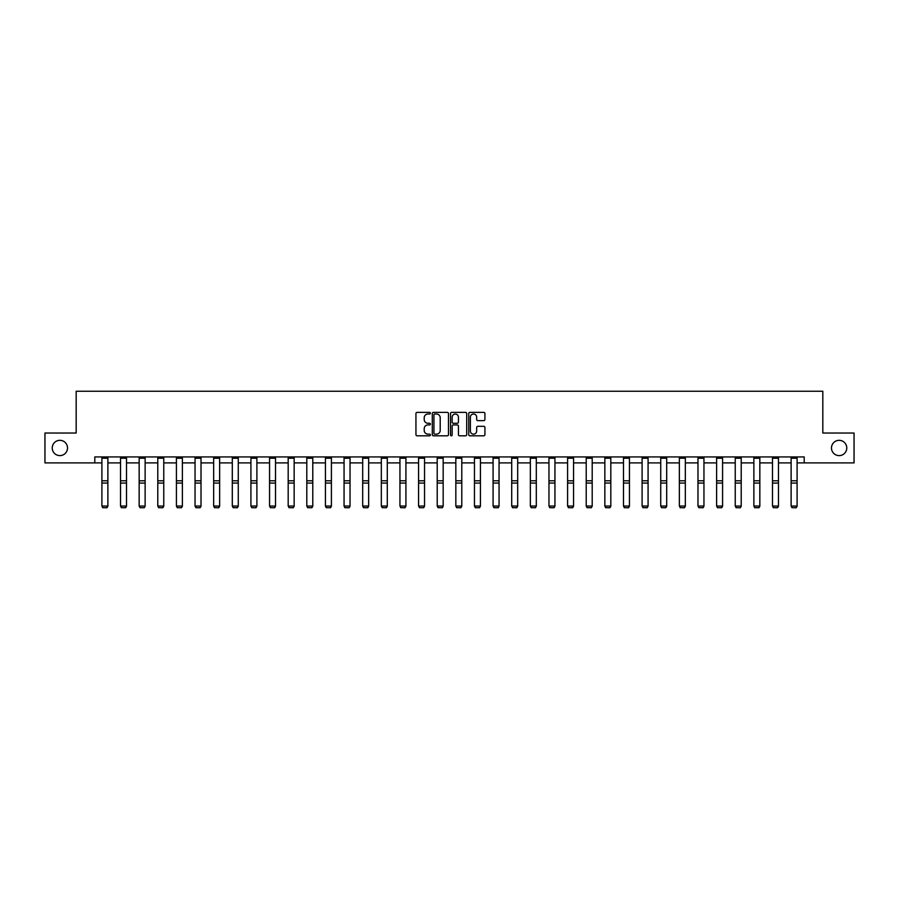 <?xml version="1.0" encoding="UTF-8"?>
<svg xmlns="http://www.w3.org/2000/svg" width="899" height="899" viewBox="0 0 899 899"><rect width="100%" height="100%" fill="white"/><g stroke="black" fill="none" stroke-linecap="round" stroke-linejoin="round"><path stroke-width="1.35" d="M831.485 447.972A7.641 7.641 0 0 0 839.127 455.613A7.641 7.641 0 0 0 846.768 447.972A7.641 7.641 0 0 0 839.127 440.33A7.641 7.641 0 0 0 831.485 447.972M52.232 447.972A7.641 7.641 0 0 0 59.873 455.613A7.641 7.641 0 0 0 67.515 447.972A7.641 7.641 0 0 0 59.873 440.33A7.641 7.641 0 0 0 52.232 447.972M430.396 413.192A0.82 0.82 0 0 0 429.576 412.371L417.125 412.371A1.169 1.169 0 0 0 415.945 413.54L415.945 434.633A1.169 1.169 0 0 0 417.125 435.813L429.576 435.813A0.82 0.82 0 0 0 430.396 434.992A0.82 0.82 0 0 0 429.576 434.161L427.969 434.161A3.753 3.753 0 0 1 424.216 430.419L424.216 428.654A3.753 3.753 0 0 1 427.969 424.912L429.576 424.912A0.82 0.82 0 0 0 430.396 424.092A0.82 0.82 0 0 0 429.576 423.272L427.969 423.272A3.753 3.753 0 0 1 424.216 419.518L424.216 417.754A3.753 3.753 0 0 1 427.969 414.012L429.576 414.012A0.82 0.82 0 0 0 430.396 413.192M483.752 420.631A1.169 1.169 0 0 0 484.921 419.462L484.921 413.54A1.169 1.169 0 0 0 483.752 412.371L469.919 412.371A1.169 1.169 0 0 0 468.75 413.54L468.75 434.633A1.169 1.169 0 0 0 469.919 435.813L483.752 435.813A1.169 1.169 0 0 0 484.921 434.633L484.921 427.486A1.169 1.169 0 0 0 483.752 426.317L477.83 426.317A1.169 1.169 0 0 0 476.661 427.486L476.661 431.026A3.135 3.135 0 0 1 473.526 434.161A3.135 3.135 0 0 1 470.391 431.026L470.391 417.147A3.135 3.135 0 0 1 473.526 414.012A3.135 3.135 0 0 1 476.661 417.147L476.661 419.462A1.169 1.169 0 0 0 477.83 420.631L483.752 420.631M94.8 462.895L44.95 462.895L44.95 433.037L76.179 433.037L76.179 391.245L822.821 391.245L822.821 433.037L854.05 433.037L854.05 462.895L804.2 462.895L804.2 456.928L94.8 456.928L94.8 462.895L101.902 462.895M448.477 413.54A1.169 1.169 0 0 0 447.297 412.371L433.475 412.371A1.169 1.169 0 0 0 432.295 413.54L432.295 434.633A1.169 1.169 0 0 0 433.475 435.813L447.297 435.813A1.169 1.169 0 0 0 448.477 434.633L448.477 413.54M451.703 412.371L465.525 412.371A1.169 1.169 0 0 1 466.705 413.54L466.705 434.633A1.169 1.169 0 0 1 465.525 435.813L459.614 435.813A1.169 1.169 0 0 1 458.434 434.633L458.434 426.081A1.169 1.169 0 0 0 457.265 424.912L453.343 424.912A1.169 1.169 0 0 0 452.163 426.081L452.163 434.992A0.82 0.82 0 0 1 451.343 435.813A0.82 0.82 0 0 1 450.523 434.992L450.523 413.54A1.169 1.169 0 0 1 451.703 412.371M107.88 462.895L120.533 462.895M126.501 462.895L139.165 462.895M145.132 462.895L157.786 462.895M163.764 462.895L176.418 462.895M182.385 462.895L195.049 462.895M201.016 462.895L213.67 462.895M219.637 462.895L232.302 462.895M238.269 462.895L250.922 462.895M256.9 462.895L269.554 462.895M275.521 462.895L288.186 462.895M294.153 462.895L306.806 462.895M312.785 462.895L325.438 462.895M331.405 462.895L344.059 462.895M350.037 462.895L362.69 462.895M368.657 462.895L381.322 462.895M387.289 462.895L399.943 462.895M405.921 462.895L418.574 462.895M424.542 462.895L437.206 462.895M443.173 462.895L455.827 462.895M461.794 462.895L474.458 462.895M480.426 462.895L493.079 462.895M499.057 462.895L511.711 462.895M517.678 462.895L530.343 462.895M536.31 462.895L548.963 462.895M554.941 462.895L567.595 462.895M573.562 462.895L586.215 462.895M592.194 462.895L604.847 462.895M610.814 462.895L623.479 462.895M629.446 462.895L642.1 462.895M648.078 462.895L660.731 462.895M666.698 462.895L679.363 462.895M685.33 462.895L697.984 462.895M703.951 462.895L716.615 462.895M722.582 462.895L735.236 462.895M741.214 462.895L753.868 462.895M759.835 462.895L772.499 462.895M778.467 462.895L791.12 462.895M797.098 462.895L804.2 462.895M434.756 414.012A0.82 0.82 0 0 0 433.936 414.832L433.936 433.34A0.82 0.82 0 0 0 434.756 434.161L436.464 434.161A3.753 3.753 0 0 0 440.207 430.419L440.207 417.754A3.753 3.753 0 0 0 436.464 414.012L434.756 414.012M458.434 417.203A3.135 3.135 0 0 0 455.299 414.068A3.135 3.135 0 0 0 452.163 417.203L452.163 422.092A1.169 1.169 0 0 0 453.343 423.272L457.265 423.272A1.169 1.169 0 0 0 458.434 422.092L458.434 417.203M107.88 456.928L107.88 506.272L106.981 507.755L102.801 507.665L106.981 507.755M102.801 507.755L101.902 506.047L107.88 506.047L106.981 507.665M101.902 456.928L101.902 506.047L102.801 507.665M126.501 456.928L126.501 506.272L125.613 507.755L121.432 507.665L125.613 507.755M121.432 507.755L120.533 506.047L126.501 506.047L125.613 507.665M120.533 456.928L120.533 506.047L121.432 507.665M145.132 456.928L145.132 506.272L144.233 507.755L140.053 507.665L144.233 507.755M140.053 507.755L139.165 506.047L145.132 506.047L144.233 507.665M139.165 456.928L139.165 506.047L140.053 507.665M163.764 456.928L163.764 506.272L162.865 507.755L158.685 507.665L162.865 507.755M158.685 507.755L157.786 506.047L163.764 506.047L162.865 507.665M157.786 456.928L157.786 506.047L158.685 507.665M182.385 456.928L182.385 506.272L181.497 507.755L177.317 507.665L181.497 507.755M177.317 507.755L176.418 506.047L182.385 506.047L181.497 507.665M176.418 456.928L176.418 506.047L177.317 507.665M201.016 456.928L201.016 506.272L200.117 507.755L195.937 507.665L200.117 507.755M195.937 507.755L195.049 506.047L201.016 506.047L200.117 507.665M195.049 456.928L195.049 506.047L195.937 507.665M219.637 456.928L219.637 506.272L218.749 507.755L214.569 507.665L218.749 507.755M214.569 507.755L213.67 506.047L219.637 506.047L218.749 507.665M213.67 456.928L213.67 506.047L214.569 507.665M238.269 456.928L238.269 506.272L237.37 507.755L233.189 507.665L237.37 507.755M233.189 507.755L232.302 506.047L238.269 506.047L237.37 507.665M232.302 456.928L232.302 506.047L233.189 507.665M256.9 456.928L256.9 506.272L256.001 507.755L251.821 507.665L256.001 507.755M251.821 507.755L250.922 506.047L256.9 506.047L256.001 507.665M250.922 456.928L250.922 506.047L251.821 507.665M275.521 456.928L275.521 506.272L274.633 507.755L270.453 507.665L274.633 507.755M270.453 507.755L269.554 506.047L275.521 506.047L274.633 507.665M269.554 456.928L269.554 506.047L270.453 507.665M294.153 456.928L294.153 506.272L293.254 507.755L289.073 507.665L293.254 507.755M289.073 507.755L288.186 506.047L294.153 506.047L293.254 507.665M288.186 456.928L288.186 506.047L289.073 507.665M312.785 456.928L312.785 506.272L311.886 507.755L307.705 507.665L311.886 507.755M307.705 507.755L306.806 506.047L312.785 506.047L311.886 507.665M306.806 456.928L306.806 506.047L307.705 507.665M331.405 456.928L331.405 506.272L330.506 507.755L326.337 507.665L330.506 507.755M326.337 507.755L325.438 506.047L331.405 506.047L330.506 507.665M325.438 456.928L325.438 506.047L326.337 507.665M350.037 456.928L350.037 506.272L349.138 507.755L344.958 507.665L349.138 507.755M344.958 507.755L344.059 506.047L350.037 506.047L349.138 507.665M344.059 456.928L344.059 506.047L344.958 507.665M368.657 456.928L368.657 506.272L367.77 507.755L363.589 507.665L367.77 507.755M363.589 507.755L362.69 506.047L368.657 506.047L367.77 507.665M362.69 456.928L362.69 506.047L363.589 507.665M387.289 456.928L387.289 506.272L386.39 507.755L382.21 507.665L386.39 507.755M382.21 507.755L381.322 506.047L387.289 506.047L386.39 507.665M381.322 456.928L381.322 506.047L382.21 507.665M405.921 456.928L405.921 506.272L405.022 507.755L400.842 507.665L405.022 507.755M400.842 507.755L399.943 506.047L405.921 506.047L405.022 507.665M399.943 456.928L399.943 506.047L400.842 507.665M424.542 456.928L424.542 506.272L423.654 507.755L419.473 507.665L423.654 507.755M419.473 507.755L418.574 506.047L424.542 506.047L423.654 507.665M418.574 456.928L418.574 506.047L419.473 507.665M443.173 456.928L443.173 506.272L442.274 507.755L438.094 507.665L442.274 507.755M438.094 507.755L437.206 506.047L443.173 506.047L442.274 507.665M437.206 456.928L437.206 506.047L438.094 507.665M461.794 456.928L461.794 506.272L460.906 507.755L456.726 507.665L460.906 507.755M456.726 507.755L455.827 506.047L461.794 506.047L460.906 507.665M455.827 456.928L455.827 506.047L456.726 507.665M480.426 456.928L480.426 506.272L479.527 507.755L475.346 507.665L479.527 507.755M475.346 507.755L474.458 506.047L480.426 506.047L479.527 507.665M474.458 456.928L474.458 506.047L475.346 507.665M499.057 456.928L499.057 506.272L498.158 507.755L493.978 507.665L498.158 507.755M493.978 507.755L493.079 506.047L499.057 506.047L498.158 507.665M493.079 456.928L493.079 506.047L493.978 507.665M517.678 456.928L517.678 506.272L516.79 507.755L512.61 507.665L516.79 507.755M512.61 507.755L511.711 506.047L517.678 506.047L516.79 507.665M511.711 456.928L511.711 506.047L512.61 507.665M536.31 456.928L536.31 506.272L535.411 507.755L531.23 507.665L535.411 507.755M531.23 507.755L530.343 506.047L536.31 506.047L535.411 507.665M530.343 456.928L530.343 506.047L531.23 507.665M554.941 456.928L554.941 506.272L554.042 507.755L549.862 507.665L554.042 507.755M549.862 507.755L548.963 506.047L554.941 506.047L554.042 507.665M548.963 456.928L548.963 506.047L549.862 507.665M573.562 456.928L573.562 506.272L572.663 507.755L568.494 507.665L572.663 507.755M568.494 507.755L567.595 506.047L573.562 506.047L572.663 507.665M567.595 456.928L567.595 506.047L568.494 507.665M592.194 456.928L592.194 506.272L591.295 507.755L587.114 507.665L591.295 507.755M587.114 507.755L586.215 506.047L592.194 506.047L591.295 507.665M586.215 456.928L586.215 506.047L587.114 507.665M610.814 456.928L610.814 506.272L609.927 507.755L605.746 507.665L609.927 507.755M605.746 507.755L604.847 506.047L610.814 506.047L609.927 507.665M604.847 456.928L604.847 506.047L605.746 507.665M629.446 456.928L629.446 506.272L628.547 507.755L624.367 507.665L628.547 507.755M624.367 507.755L623.479 506.047L629.446 506.047L628.547 507.665M623.479 456.928L623.479 506.047L624.367 507.665M648.078 456.928L648.078 506.272L647.179 507.755L642.999 507.665L647.179 507.755M642.999 507.755L642.1 506.047L648.078 506.047L647.179 507.665M642.1 456.928L642.1 506.047L642.999 507.665M666.698 456.928L666.698 506.272L665.811 507.755L661.63 507.665L665.811 507.755M661.63 507.755L660.731 506.047L666.698 506.047L665.811 507.665M660.731 456.928L660.731 506.047L661.63 507.665M685.33 456.928L685.33 506.272L684.431 507.755L680.251 507.665L684.431 507.755M680.251 507.755L679.363 506.047L685.33 506.047L684.431 507.665M679.363 456.928L679.363 506.047L680.251 507.665M703.951 456.928L703.951 506.272L703.063 507.755L698.883 507.665L703.063 507.755M698.883 507.755L697.984 506.047L703.951 506.047L703.063 507.665M697.984 456.928L697.984 506.047L698.883 507.665M722.582 456.928L722.582 506.272L721.683 507.755L717.503 507.665L721.683 507.755M717.503 507.755L716.615 506.047L722.582 506.047L721.683 507.665M716.615 456.928L716.615 506.047L717.503 507.665M741.214 456.928L741.214 506.272L740.315 507.755L736.135 507.665L740.315 507.755M736.135 507.755L735.236 506.047L741.214 506.047L740.315 507.665M735.236 456.928L735.236 506.047L736.135 507.665M759.835 456.928L759.835 506.272L758.947 507.755L754.767 507.665L758.947 507.755M754.767 507.755L753.868 506.047L759.835 506.047L758.947 507.665M753.868 456.928L753.868 506.047L754.767 507.665M778.467 456.928L778.467 506.272L777.568 507.755L773.387 507.665L777.568 507.755M773.387 507.755L772.499 506.047L778.467 506.047L777.568 507.665M772.499 456.928L772.499 506.047L773.387 507.665M797.098 456.928L797.098 506.272L796.199 507.755L792.019 507.665L796.199 507.755M792.019 507.755L791.12 506.047L797.098 506.047L796.199 507.665M791.12 456.928L791.12 506.047L792.019 507.665M107.88 456.95L101.902 456.95M107.88 480.785L101.902 480.785M107.88 483.055L101.902 483.055M107.88 458.232L101.902 458.232M126.501 456.95L120.533 456.95M126.501 480.785L120.533 480.785M126.501 483.055L120.533 483.055M126.501 458.232L120.533 458.232M145.132 456.95L139.165 456.95M145.132 480.785L139.165 480.785M145.132 483.055L139.165 483.055M145.132 458.232L139.165 458.232M163.764 456.95L157.786 456.95M163.764 480.785L157.786 480.785M163.764 483.055L157.786 483.055M163.764 458.232L157.786 458.232M182.385 456.95L176.418 456.95M182.385 480.785L176.418 480.785M182.385 483.055L176.418 483.055M182.385 458.232L176.418 458.232M201.016 456.95L195.049 456.95M201.016 480.785L195.049 480.785M201.016 483.055L195.049 483.055M201.016 458.232L195.049 458.232M219.637 456.95L213.67 456.95M219.637 480.785L213.67 480.785M219.637 483.055L213.67 483.055M219.637 458.232L213.67 458.232M238.269 456.95L232.302 456.95M238.269 480.785L232.302 480.785M238.269 483.055L232.302 483.055M238.269 458.232L232.302 458.232M256.9 456.95L250.922 456.95M256.9 480.785L250.922 480.785M256.9 483.055L250.922 483.055M256.9 458.232L250.922 458.232M275.521 456.95L269.554 456.95M275.521 480.785L269.554 480.785M275.521 483.055L269.554 483.055M275.521 458.232L269.554 458.232M294.153 456.95L288.186 456.95M294.153 480.785L288.186 480.785M294.153 483.055L288.186 483.055M294.153 458.232L288.186 458.232M312.785 456.95L306.806 456.95M312.785 480.785L306.806 480.785M312.785 483.055L306.806 483.055M312.785 458.232L306.806 458.232M331.405 456.95L325.438 456.95M331.405 480.785L325.438 480.785M331.405 483.055L325.438 483.055M331.405 458.232L325.438 458.232M350.037 456.95L344.059 456.95M350.037 480.785L344.059 480.785M350.037 483.055L344.059 483.055M350.037 458.232L344.059 458.232M368.657 456.95L362.69 456.95M368.657 480.785L362.69 480.785M368.657 483.055L362.69 483.055M368.657 458.232L362.69 458.232M387.289 456.95L381.322 456.95M387.289 480.785L381.322 480.785M387.289 483.055L381.322 483.055M387.289 458.232L381.322 458.232M405.921 456.95L399.943 456.95M405.921 480.785L399.943 480.785M405.921 483.055L399.943 483.055M405.921 458.232L399.943 458.232M424.542 456.95L418.574 456.95M424.542 480.785L418.574 480.785M424.542 483.055L418.574 483.055M424.542 458.232L418.574 458.232M443.173 456.95L437.206 456.95M443.173 480.785L437.206 480.785M443.173 483.055L437.206 483.055M443.173 458.232L437.206 458.232M461.794 456.95L455.827 456.95M461.794 480.785L455.827 480.785M461.794 483.055L455.827 483.055M461.794 458.232L455.827 458.232M480.426 456.95L474.458 456.95M480.426 480.785L474.458 480.785M480.426 483.055L474.458 483.055M480.426 458.232L474.458 458.232M499.057 456.95L493.079 456.95M499.057 480.785L493.079 480.785M499.057 483.055L493.079 483.055M499.057 458.232L493.079 458.232M517.678 456.95L511.711 456.95M517.678 480.785L511.711 480.785M517.678 483.055L511.711 483.055M517.678 458.232L511.711 458.232M536.31 456.95L530.343 456.95M536.31 480.785L530.343 480.785M536.31 483.055L530.343 483.055M536.31 458.232L530.343 458.232M554.941 456.95L548.963 456.95M554.941 480.785L548.963 480.785M554.941 483.055L548.963 483.055M554.941 458.232L548.963 458.232M573.562 456.95L567.595 456.95M573.562 480.785L567.595 480.785M573.562 483.055L567.595 483.055M573.562 458.232L567.595 458.232M592.194 456.95L586.215 456.95M592.194 480.785L586.215 480.785M592.194 483.055L586.215 483.055M592.194 458.232L586.215 458.232M610.814 456.95L604.847 456.95M610.814 480.785L604.847 480.785M610.814 483.055L604.847 483.055M610.814 458.232L604.847 458.232M629.446 456.95L623.479 456.95M629.446 480.785L623.479 480.785M629.446 483.055L623.479 483.055M629.446 458.232L623.479 458.232M648.078 456.95L642.1 456.95M648.078 480.785L642.1 480.785M648.078 483.055L642.1 483.055M648.078 458.232L642.1 458.232M666.698 456.95L660.731 456.95M666.698 480.785L660.731 480.785M666.698 483.055L660.731 483.055M666.698 458.232L660.731 458.232M685.33 456.95L679.363 456.95M685.33 480.785L679.363 480.785M685.33 483.055L679.363 483.055M685.33 458.232L679.363 458.232M703.951 456.95L697.984 456.95M703.951 480.785L697.984 480.785M703.951 483.055L697.984 483.055M703.951 458.232L697.984 458.232M722.582 456.95L716.615 456.95M722.582 480.785L716.615 480.785M722.582 483.055L716.615 483.055M722.582 458.232L716.615 458.232M741.214 456.95L735.236 456.95M741.214 480.785L735.236 480.785M741.214 483.055L735.236 483.055M741.214 458.232L735.236 458.232M759.835 456.95L753.868 456.95M759.835 480.785L753.868 480.785M759.835 483.055L753.868 483.055M759.835 458.232L753.868 458.232M778.467 456.95L772.499 456.95M778.467 480.785L772.499 480.785M778.467 483.055L772.499 483.055M778.467 458.232L772.499 458.232M797.098 456.95L791.12 456.95M797.098 480.785L791.12 480.785M797.098 483.055L791.12 483.055M797.098 458.232L791.12 458.232"/></g></svg>
